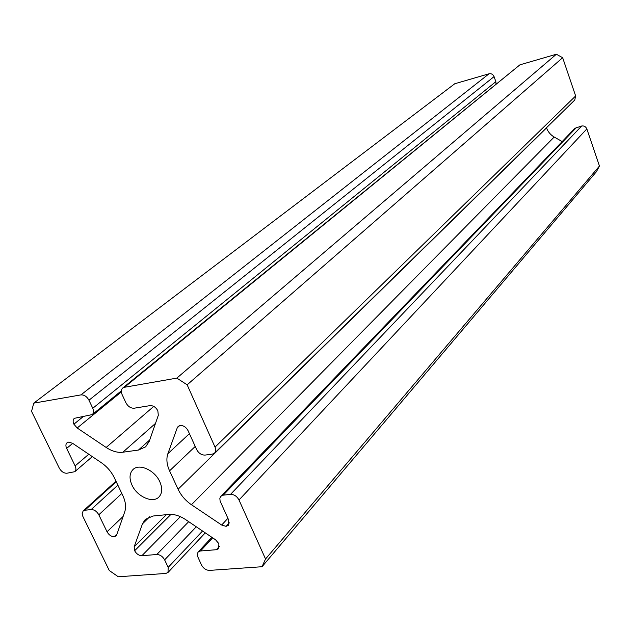 <?xml version="1.0" encoding="UTF-8"?>
<svg xmlns="http://www.w3.org/2000/svg" width="631" height="631" viewBox="0 0 631 631"><rect width="100%" height="100%" fill="white"/><g stroke="black" fill="none" stroke-linecap="round" stroke-linejoin="round"><path stroke-width="0.95" d="M131.989 485.089C137.053 496.605 152.734 503.648 158.902 497.039C162.293 493.347 162.601 488.252 159.817 481.745C154.824 470.221 139.214 463.162 133.031 469.511C129.434 473.25 129.087 478.448 131.989 485.089M116.238 481.761L84.885 510.242L83.126 510.992L82.133 513.744L82.882 516.473L109.266 570.511L118.289 576.766L165.795 573.445L168.004 572.475L168.177 567.356L202.543 531.01M180.363 516.663L141.88 555.706L156.796 554.507C160.045 554.61 162.656 556.392 164.628 559.871L168.177 567.356M141.88 555.706C138.891 555.611 136.477 553.955 134.64 550.737L170.969 514.368M170.891 514.36L134.64 550.737M134.608 550.682L134.158 546.777L166.379 514.667M149.721 516.734L142.464 523.848L134.158 546.777M142.464 523.848L145.264 519.431L152.962 516.032L168.587 514.446C174.038 513.989 179.725 515.716 185.648 519.613L215.55 539.789L218.894 543.693L218.665 548.662L216.378 549.711L219.509 546.28M229.345 522.831L226.087 526.357L228.446 525.284L228.73 520.149L220.101 501.022L219.848 498.348L220.834 496.281L574.959 128.274L581.672 126.011C584.085 125.656 585.805 126.626 586.846 128.929L238.991 499.997L265.541 558.995L262.031 566.725L209.492 570.392C206.1 570.266 203.427 568.444 201.455 564.926L197.432 555.998L197.274 553.955L198.134 552.046L200.477 550.989L216.378 549.711M238.991 499.997C236.94 496.25 234.125 494.373 230.528 494.373L581.672 126.011M220.834 496.281L223.224 495.169L230.528 494.373M226.087 526.357L221.67 525.024L227.901 518.327M546.485 127.746L546.533 127.896C547.976 131.832 550.524 134.868 554.184 137.022L191.445 504.729L221.67 525.024M191.445 504.729C185.53 500.659 181.073 495.501 178.092 489.254L546.533 127.896M195.231 446.44L169.565 470.836L178.092 489.254M169.565 470.836C166.718 464.503 166.158 458.784 167.878 453.681L189.418 433.655M179.677 425.594L177.256 427.794L167.878 453.681M177.256 427.794L178.187 426.382L180.166 425.491C183.471 425.389 186.106 427.124 188.077 430.705L196.62 449.509C198.694 453.287 201.51 455.148 205.059 455.085L212.363 454.123L214.65 453.058L215.755 450.865L215.652 448.507L187.155 384.823L176.838 378.111L124.425 387.284L122.714 388.041C121.113 389.564 120.9 391.733 122.091 394.549L125.924 402.775C128.022 406.538 130.759 408.352 134.151 408.21L150.012 405.63C153.254 405.496 155.865 407.216 157.837 410.789L158.31 415.301L149.271 441.298L145.666 446.819L138.457 450.053L149.736 439.941M155.502 423.385L122.856 452.222L138.457 450.053M122.856 452.222C117.524 452.853 111.963 451.26 106.166 447.458L153.743 406.411M121.349 391.883L77.179 427.992L106.166 447.458M77.179 427.992L73.898 424.19L83.442 416.444M83.324 416.468L73.898 424.19M73.866 424.135C72.754 421.587 72.904 419.654 74.316 418.329L92.268 414.567C93.79 413.124 93.956 411.033 92.781 408.281L88.955 400.22C86.865 396.505 84.191 394.73 80.949 394.888L33.758 403.146L31.55 411.341L59.235 468.044C61.246 471.538 63.786 473.274 66.862 473.242L74.789 471.704C76.138 470.371 76.248 468.439 75.128 465.907L66.641 448.396C65.561 445.936 65.679 444.066 67.02 442.781L68.55 442.134L72.581 443.293L101.268 462.657C106.97 466.601 111.324 471.633 114.337 477.762L122.832 495.595C125.64 501.684 126.279 507.079 124.749 511.78L116.735 534.82L116.049 535.908L114.243 536.689L117.019 534.015M117.035 533.96L114.243 536.689M114.195 536.697C111.261 536.634 108.871 534.985 107.033 531.775L123.132 516.442M84.885 510.242L91.164 509.556C94.271 509.588 96.819 511.331 98.807 514.793L107.033 531.775M80.949 394.888L489.049 73.788L454.777 83.742L33.758 403.146M489.049 73.788C491.336 73.385 493.008 74.324 494.065 76.611L495.856 81.659L496.021 83.947M122.714 388.041L519.96 64.812L124.425 387.284M215.139 447.008L575.646 95.959L562.655 57.713L556.376 54.234L519.96 64.812M575.646 95.959L574.762 100.021L214.65 453.058M554.184 137.022L562.174 141.565M262.031 566.725L596.405 171.711L599.45 166.04L586.846 128.929M187.155 384.823L562.655 57.713M176.838 378.111L556.376 54.234M265.541 558.995L599.45 166.04M495.856 81.659L92.781 408.281M494.065 76.611L88.955 400.22M576.679 127.288L223.224 495.169M226.143 526.349L229.345 522.886M196.28 526.79L164.628 559.871M188.693 521.663L156.796 554.507M212.663 537.841L200.477 550.989M88.79 454.233L75.128 465.907M72.699 443.372L66.641 448.396M121.822 493.474L98.807 514.793M117.863 485.168L91.164 509.556M121.349 390.826L92.268 414.567M205.272 532.856L168.004 572.475M211.842 537.289L198.134 552.046M92.331 456.623L74.789 471.704M115.97 481.193L83.126 510.992"/></g></svg>
